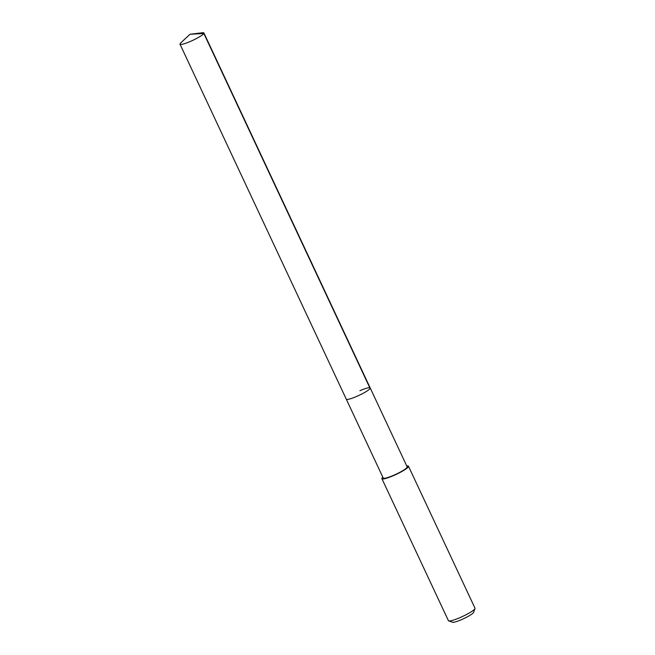 <?xml version="1.0" encoding="UTF-8"?>
<svg xmlns="http://www.w3.org/2000/svg" width="655" height="655" viewBox="0 0 655 655"><rect width="100%" height="100%" fill="white"/><g stroke="black" fill="none" stroke-linecap="round" stroke-linejoin="round"><path stroke-width="0.98" d="M189.942 34.281L202.526 32.75A13.215 1.957 154.9 0 1 203.918 32.979A13.215 1.957 154.9 0 1 190.302 41.47A13.215 1.957 154.9 0 1 179.994 44.188A13.215 1.957 154.9 0 1 180.706 42.968L189.942 34.281L203.836 33.471L370.124 388.456M359.906 390.691A13.215 1.957 154.9 0 1 370.206 387.973L407.164 466.859A13.215 1.957 -25.1 0 1 393.54 475.35A13.215 1.957 -25.1 0 1 383.232 478.068L346.282 399.182A13.215 1.957 -25.1 0 0 356.59 396.463A13.215 1.957 -25.1 0 0 370.206 387.973A13.215 1.957 154.9 0 1 356.59 396.463A13.215 1.957 154.9 0 1 346.282 399.182L179.994 44.188M406.763 466A14.68 2.17 154.9 0 1 408.491 466.237A14.68 2.17 154.9 0 1 393.36 475.669A14.68 2.17 154.9 0 1 381.906 478.69A14.68 2.17 154.9 0 1 382.831 477.208M381.906 478.69L448.421 620.686A14.68 2.17 -25.1 0 0 448.708 620.907A14.68 2.17 -25.1 0 0 459.875 617.665A14.68 2.17 -25.1 0 0 474.998 608.593A14.68 2.17 -25.1 0 0 475.006 608.233L408.491 466.237M448.708 620.907L452.54 622.25A11.741 1.736 -25.1 0 0 461.472 619.655A11.741 1.736 -25.1 0 0 473.573 612.4L474.998 608.593M370.206 387.973L203.918 32.979"/></g></svg>
